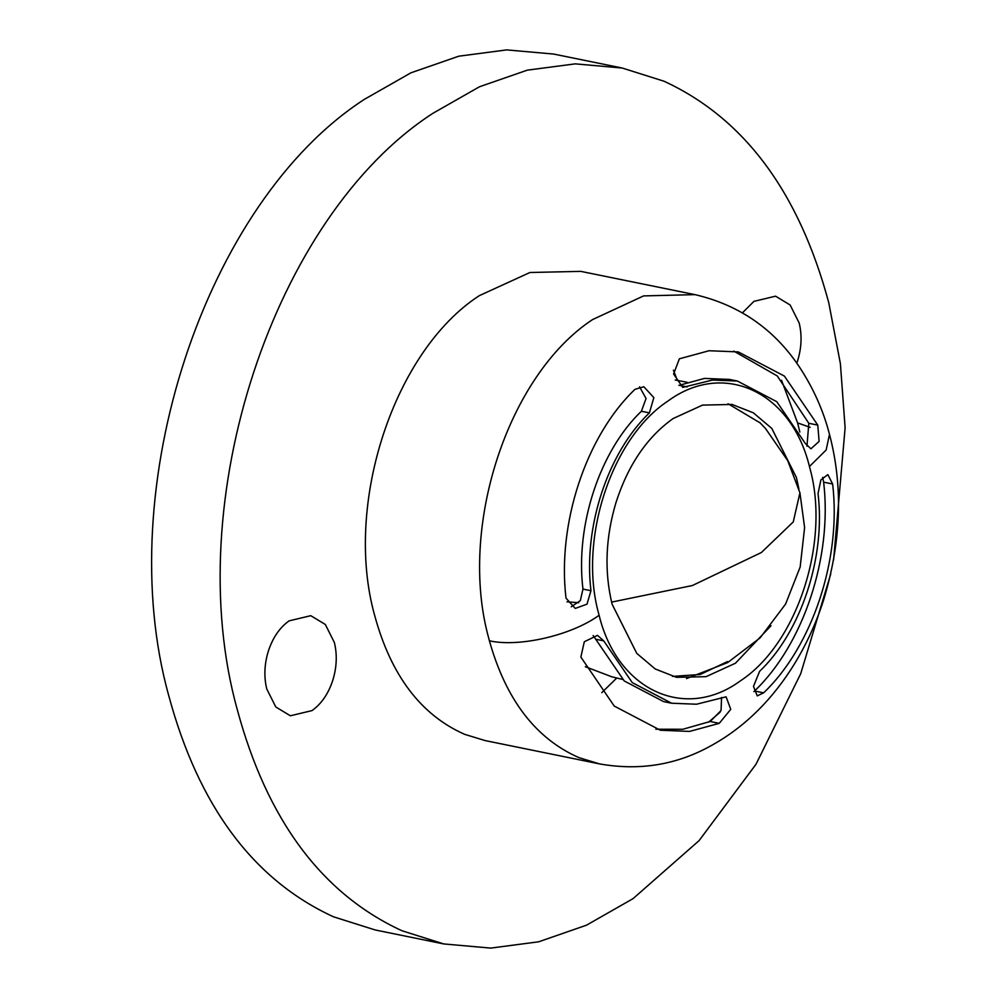 <?xml version="1.0" encoding="UTF-8"?>
<svg xmlns="http://www.w3.org/2000/svg" width="998" height="998" viewBox="0 0 998 998"><rect width="100%" height="100%" fill="white"/><g stroke="black" fill="none" stroke-linecap="round" stroke-linejoin="round"><path stroke-width="1.5" d="M673.4 370.171L677.355 380.35M616.689 678.091L601.782 692.662M727.467 661.587L700.147 674.511L672.502 676.382M728.053 403.753L760.202 422.94M770.967 625.783L735.464 663.221L706.048 676.669L676.482 677.33L655.224 668.972L636.749 653.353L612.123 604.227C604.202 571.642 605.487 537.772 615.966 502.63C627.991 465.155 647.028 437.136 673.101 418.561L702.505 405.113L732.083 404.452L753.328 412.81L771.803 428.429L796.429 477.543L798.874 488.858M571.243 606.796L580.337 600.596L582.957 589.082C575.21 525.634 599.723 451.046 641.39 411.251L649.399 412.885C607.732 452.68 583.219 527.268 590.966 590.704L586.986 604.164L575.247 608.431L566.016 598.151C557.071 523.663 586.013 436.064 634.99 389.32L643.847 386.775L653.84 397.603L649.399 412.885M639.543 386.812L646.068 398.501L641.39 411.251M733.792 351.109L777.28 375.972L808.817 423.289L806.958 446.231M678.902 385.39L704.463 378.417L729.363 379.415L737.372 381.036L776.743 401.67L805.274 443.399L810.925 448.801L819.109 441.39L817.774 425.111L784.416 376.109L738.27 351.907L709.067 350.735L679.376 358.806L673.6 374.001L682.744 387.411L712.472 380.038L737.372 381.036M822.689 477.294L823.637 482.171C832.532 556.647 803.552 644.246 754.563 690.99L753.877 691.626M663.595 701.594L624.224 680.96L595.719 639.231L603.728 640.866L632.245 682.595L671.617 703.228L663.595 701.594M721.579 697.452L721.043 710.564L710.164 721.492L682.857 729.264L655.861 729.214M593.136 635.564L595.719 639.231M832.631 484.005C841.551 558.493 812.609 646.093 763.632 692.837L757.233 695.88L753.478 686.387L759.578 671.38C801.257 631.584 825.77 556.996 818.036 493.561L820.905 479.876L827.853 474.636L832.631 484.005L823.637 482.171M710.164 721.492L719.234 723.35L730.761 709.329L726.082 696.829L696.517 704.226L671.617 703.228M719.234 723.35L689.556 731.422L660.364 730.249L614.219 706.048L580.861 657.058L584.304 641.751L597.503 635.364L603.728 640.866M489.407 640.803C505.949 699.735 535.776 738.67 578.902 757.619L599.374 763.869L485.165 740.591L464.706 734.353C420.857 715.03 390.792 675.209 374.512 614.893C343.674 503.99 393.948 350.922 479.352 295.633L529.926 272.504L580.774 271.369L694.982 294.635L643.598 295.907L592.562 319.585C507.695 375.385 458.032 527.73 488.721 638.171L489.407 640.803C519.197 647.527 571.779 635.277 599.099 615.255L598.638 613.496C578.191 539.868 611.287 438.309 667.874 401.109C723.463 360.103 791.165 391.391 809.453 466.515L809.914 468.274C830.373 541.902 797.265 643.461 740.691 680.661C685.102 721.666 617.388 690.391 599.099 615.255M830.735 574L800.708 673.712L756.01 764.243L699.087 840.615L633.056 898.637L586.5 925.183L538.671 941.8L490.704 948.1L443.736 943.933L401.969 930.76C321.942 893.871 267.015 820.044 237.187 709.291C179.628 502.268 273.452 216.554 432.882 113.323L479.452 86.776L527.281 70.159L575.247 63.86L622.203 68.026L663.982 81.212C743.997 118.088 798.924 191.915 828.752 302.668L840.391 363.634L845.119 427.793L833.604 559.903M332.958 679.763C328.554 693.51 321.568 703.79 312.012 710.601L290.368 715.778L275.797 706.983L266.765 688.957C263.859 677.006 264.32 664.581 268.175 651.694C272.579 637.947 279.565 627.667 289.133 620.843L310.765 615.679L325.336 624.474L334.367 642.487C337.274 654.439 336.813 666.864 332.958 679.763M742.475 312.811L753.939 301.359L775.571 296.181L790.142 304.989L799.173 323.003C802.08 334.954 801.619 347.379 797.764 360.278L796.803 363.185M443.736 943.933L375.211 929.974L333.444 916.788C253.417 879.912 198.49 806.085 168.662 695.332C111.102 488.309 204.927 202.582 364.357 99.363L410.926 72.817L458.756 56.2L506.722 49.9L553.69 54.067L622.203 68.026M781.534 380.288L797.589 422.903L799.835 432.034M720.157 712.148L708.568 722.165M810.139 427.331L797.589 422.903M582.957 589.082L590.966 590.704M808.817 423.289L817.774 425.111M679.189 385.278L687.185 386.912M754.563 690.99L763.632 692.837M809.453 466.515L826.157 449.998L829.488 434.367C823.263 410.091 812.896 387.112 798.375 365.43C773.238 328.479 738.77 304.877 694.982 294.635M611.599 602.106L692.412 585.514L761.387 552.518L793.273 521.904L799.934 492.8L804.613 527.618L800.159 567.039L785.563 604.114L760.102 637.872L727.629 662.597L686.499 678.578M578.703 602.717L567.001 601.819M599.374 763.869C637.522 770.656 673.126 765.466 706.197 748.313C739.817 730.923 767.998 704.738 790.753 669.758C804.438 648.638 815.329 625.596 823.412 600.634C841.264 542.226 843.298 486.799 829.488 434.367M585.315 666.701L611.986 676.869L622.565 679.401M675.234 380.013L687.111 382.284M759.59 422.329L765.616 428.653L787.696 460.602L799.934 492.8"/></g></svg>
